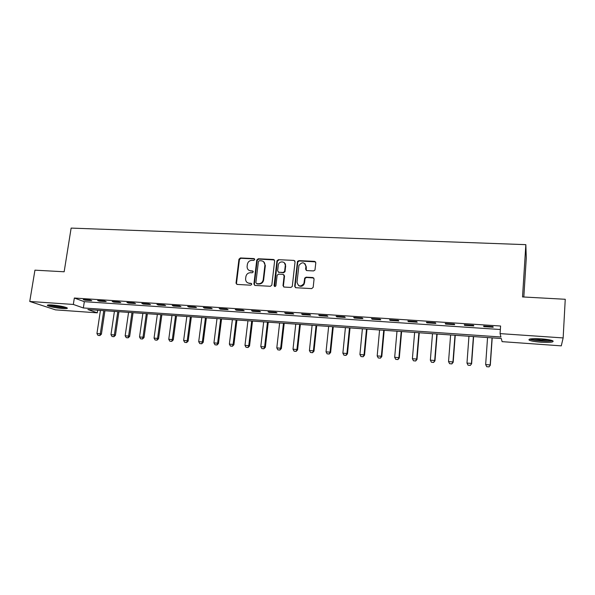 <?xml version="1.0" encoding="UTF-8"?>
<svg xmlns="http://www.w3.org/2000/svg" width="595" height="595" viewBox="0 0 595 595"><rect width="100%" height="100%" fill="white"/><g stroke="black" fill="none" stroke-linecap="round" stroke-linejoin="round"><path stroke-width="0.89" d="M254.734 259.546L253.946 258.58L240.402 257.962L238.967 259.219L236.022 283.183L237.137 284.425L250.748 285.191L251.767 284.284L250.971 283.317L249.208 283.22C246.851 282.863 245.646 281.45 245.594 278.981L245.861 276.734C246.419 274.169 247.959 272.815 250.473 272.688L252.243 272.778L253.254 271.893L252.466 270.918L250.703 270.829C248.346 270.48 247.141 269.074 247.096 266.612L247.356 264.388C247.914 261.837 249.454 260.491 251.968 260.35L253.73 260.432L254.734 259.546M254.593 258.937L240.856 258.282L239.428 259.539L236.498 283.317L236.847 284.373M251.581 283.629L249.208 283.22M253.091 271.253L250.703 270.829M540.907 342.199C535.232 341.761 531.365 341.106 529.297 340.243C527.75 338.867 531.692 338.406 541.115 338.845C546.842 339.284 550.747 339.938 552.822 340.809C554.287 342.199 550.316 342.668 540.907 342.199M62.631 308.53C55.759 307.898 50.776 306.953 47.674 305.696C46.655 304.997 48.106 304.759 52.025 304.99C58.965 305.629 63.962 306.581 67.034 307.831C68.053 308.537 66.581 308.768 62.631 308.53M313.587 270.926L314.971 270.033L315.811 262.767L314.614 261.354L298.854 260.632L297.441 261.644L294.674 286.284L295.856 287.727L311.683 288.612L313.178 287.318L314.078 278.966L312.873 277.53L306.09 277.181L304.692 278.118L303.911 283.577C300.609 287.117 298.311 286.656 297.002 282.209L298.95 265.377C302.163 261.629 304.484 262.001 305.912 266.493L305.614 269.171L306.804 270.591L313.587 270.926M29.75 301.464L34.941 270.167L64.156 271.774L71.132 228.093L525.839 244.657L522.529 296.935L565.25 299.278L563.145 337.93L561.286 345.859L502.098 341.649L501.31 338.518L87.882 309.541L97.283 312.836L55.521 309.869L29.75 301.464L73.334 304.447L83.352 307.957L500.923 336.993L500.075 333.617L563.145 337.93M500.075 333.617L500.588 326.015L74.338 298.028L73.334 304.447M274.637 260.863L273.492 259.472L258.223 258.773L256.772 260.037L253.909 284.023L255.039 285.436L270.375 286.292L271.818 285.154L274.637 260.863M278.378 259.695L293.893 260.402L295.061 261.807L292.279 286.448L290.866 287.445L284.172 287.065L283.004 285.637L284.127 275.768L282.967 274.355L278.564 274.131L277.129 275.247L275.901 285.771C275.091 286.835 274.488 286.76 274.087 285.548L276.943 260.841L278.378 259.695L293.893 260.402M74.338 298.028L84.326 301.68L500.358 329.511M84.906 300.192L91.764 300.646L90.135 300.036L83.248 299.583L84.906 300.192L84.981 299.694M99.246 301.144L106.185 301.598L104.594 300.988L97.632 300.527L99.246 301.144L99.32 300.639M113.749 302.104L120.778 302.565L119.231 301.955L112.187 301.494L113.749 302.104L113.823 301.598M128.438 303.078L135.548 303.547L134.054 302.937L126.913 302.468L128.438 303.078L128.513 302.572M143.298 304.06L150.498 304.536L149.048 303.926L141.826 303.45L143.298 304.06L143.373 303.554M158.344 305.057L165.633 305.54L164.235 304.93L156.924 304.447L158.344 305.057L158.419 304.543M173.576 306.068L180.954 306.559L179.601 305.942L172.2 305.458L173.576 306.068L173.643 305.555M188.994 307.087L196.469 307.585L195.167 306.975L187.67 306.477L188.994 307.087L189.069 306.574M204.606 308.121L212.17 308.627L210.928 308.017L203.334 307.511L204.606 308.121L204.68 307.6M220.418 309.169L228.078 309.675L226.881 309.065L219.198 308.56L220.418 309.169L220.485 308.649M236.423 310.233L244.181 310.746L243.043 310.136L235.263 309.623L236.423 310.233L236.49 309.705M252.637 311.304L260.491 311.825L259.413 311.215L251.529 310.694L252.637 311.304L252.704 310.776M269.059 312.397L277.01 312.918L275.991 312.316L268.003 311.787L269.059 312.397L269.118 311.862M285.689 313.498L293.744 314.026L292.785 313.424L284.693 312.888L285.689 313.498L285.749 312.955M302.535 314.614L310.694 315.157L309.794 314.547L301.606 314.004L302.535 314.614L302.595 314.071M319.597 315.744L327.867 316.295L327.034 315.685L318.734 315.134L319.597 315.744L319.656 315.194M336.889 316.89L345.271 317.447L344.498 316.838L336.086 316.28L336.889 316.89L336.941 316.339M354.404 318.05L362.898 318.615L362.199 318.005L353.675 317.44L354.404 318.05L354.464 317.492M372.158 319.225L380.763 319.798L380.131 319.188L371.496 318.623L372.158 319.225L372.21 318.667M390.149 320.415L398.866 320.995L398.308 320.393L389.554 319.812L390.149 320.415L390.201 319.857M408.378 321.627L417.221 322.215L416.731 321.612L407.858 321.025L408.378 321.627L408.43 321.062M426.86 322.847L435.815 323.442L435.406 322.84L426.407 322.252L426.86 322.847L426.905 322.282M445.588 324.089L454.677 324.692L454.342 324.096L445.216 323.494L445.588 324.089L445.64 323.516M464.583 325.353L473.791 325.963L473.538 325.361L464.286 324.751L464.583 325.353L464.628 324.773M483.832 326.625L493.173 327.243L492.995 326.648L483.623 326.03L483.832 326.625L483.876 326.045M523.823 297.009L526.285 257.947L525.839 244.657M97.684 310.226L97.283 312.836M297.641 261.235L297.552 262.06M84.326 301.68L83.352 307.957M285.228 264.403L285.295 263.83M279.003 272.532L277.627 270.837L278.334 264.842C279.122 260.513 285.957 261.212 285.288 265.571L284.611 271.394L283.183 272.465L278.78 272.25M248.978 270.316L251.142 271.134M247.594 282.766L249.655 283.51M274.377 259.918L258.654 259.1L257.211 260.365L254.348 284.306L254.69 285.362M259.413 260.692L258.401 261.577L255.887 282.647L256.683 283.637L258.557 283.741C261.019 283.644 262.559 282.35 263.191 279.866L264.916 265.236C264.968 262.64 263.756 261.153 261.287 260.781L259.413 260.692M263.622 261.711L265.34 265.556L263.615 280.156C262.99 282.64 261.45 283.927 258.996 284.031L257.122 283.927M294.815 260.878L294.272 260.729M283.837 274.778L284.529 276.073L283.406 285.927L283.733 286.961M278.78 260.022L277.322 261.294L274.682 286.507M278.319 272.131L283.577 272.778L285.005 271.699L285.682 265.891L284.291 262.715M304.982 263.704L306.276 266.813L306.247 270.428M298.497 285.496C300.862 286.946 302.788 286.403 304.276 283.867L304.149 282.595M313.803 278.006L306.455 277.486L305.057 278.415L304.521 282.885M315.581 261.867L299.233 260.96L297.812 261.971L295.061 286.574L295.38 287.601M100.436 310.419L96.94 333.557L100.295 333.825L103.775 310.657M99.677 335.521L98.004 335.387L99.863 335.573L100.295 333.825L101.41 334.159L104.921 310.739M96.94 333.557L98.004 335.387M99.863 335.573L101.41 334.159M114.411 311.401L110.975 334.673L114.366 334.948L117.795 311.639M113.727 336.651L112.031 336.51L113.913 336.703L114.366 334.948L115.445 335.283L118.911 311.721M110.975 334.673L112.031 336.51M113.913 336.703L115.445 335.283M128.557 312.39L125.166 335.811L128.594 336.078L131.978 312.635M127.94 337.796L126.229 337.655L128.118 337.848L128.594 336.078L129.65 336.42L133.064 312.71M125.166 335.811L126.229 337.655M128.118 337.848L129.65 336.42M142.867 313.394L139.528 336.956L142.993 337.231L146.325 313.639M142.324 338.949L140.584 338.808L142.495 339.009L142.993 337.231L144.02 337.566L147.381 313.714M139.528 336.956L140.584 338.808M142.495 339.009L144.02 337.566M157.348 314.413L154.053 338.109L157.571 338.391L160.851 314.658M156.872 340.124L155.117 339.983L157.035 340.176L157.571 338.391L158.56 338.726L161.87 314.725M154.053 338.109L155.117 339.983M157.035 340.176L158.56 338.726M65.718 307.303C63.405 307.89 51.304 306.127 49.229 304.9M51.713 304.975L63.345 306.663M48.381 304.945C51.386 306.291 63.278 308.017 66.514 307.585M551.587 340.362C550.003 340.987 546.478 341.128 540.989 340.794C535.537 340.362 532.079 339.73 530.621 338.905M532.659 338.711L541.041 339.946L549.564 339.886M529.572 339.113C531.707 339.953 535.507 340.585 540.981 341.009C546.47 341.351 550.353 341.255 552.621 340.712M172 315.439L168.757 339.284L172.312 339.567L175.54 315.685M171.598 341.307L169.82 341.166L171.754 341.366L172.312 339.567L173.271 339.901L176.529 315.752M168.757 339.284L169.82 341.166M171.754 341.366L173.271 339.901M186.823 316.473L183.639 340.474L187.232 340.757L190.407 316.726M186.495 342.504L184.703 342.363L186.651 342.564L187.232 340.757L188.161 341.091L191.359 316.793M183.639 340.474L184.703 342.363M186.651 342.564L188.161 341.091M201.824 317.529L198.7 341.671L202.337 341.961L205.454 317.782M201.579 343.724L199.764 343.575L201.727 343.776L202.337 341.961L203.222 342.296L206.368 317.849M198.7 341.671L199.764 343.575M201.727 343.776L203.222 342.296M217.011 318.593L213.94 342.891L217.621 343.181L220.678 318.846M216.84 344.951L215.003 344.803L216.989 345.003L217.621 343.181L218.477 343.516L221.563 318.913M213.94 342.891L215.003 344.803M216.989 345.003L218.477 343.516M232.377 319.671L229.365 344.118L233.099 344.416L236.096 319.932M232.295 346.193L230.429 346.045L232.429 346.245L233.099 344.416L233.909 344.75L236.936 319.991M229.365 344.118L230.429 346.045M232.429 346.245L233.909 344.75M247.937 320.757L244.984 345.368L248.762 345.665L251.7 321.025M247.937 347.45L246.047 347.301L248.063 347.51L248.762 345.665L249.536 345.993L252.503 321.077M244.984 345.368L246.047 347.301M248.063 347.51L249.536 345.993M263.682 321.865L260.796 346.625L264.619 346.93L267.49 322.126M263.771 348.73L261.859 348.573L263.89 348.782L264.619 346.93L265.355 347.257L268.256 322.185M260.796 346.625L261.859 348.573M263.89 348.782L265.355 347.257M285.332 265.608L285.503 264.299M279.628 322.981L276.801 347.904L280.669 348.216L283.48 323.249M279.799 350.016L277.865 349.86L279.918 350.068L280.669 348.216L281.368 348.536L284.209 323.301M276.801 347.904L277.865 349.86M279.918 350.068L281.368 348.536M295.767 324.111L293.008 349.198L296.927 349.51L299.672 324.387M296.027 351.325L294.071 351.169L296.139 351.377L296.927 349.51L297.582 349.83L300.356 324.431M293.008 349.198L294.071 351.169M296.139 351.377L297.582 349.83M312.107 325.257L309.422 350.507L313.387 350.819L316.064 325.532M312.464 352.649L310.486 352.485L312.568 352.701L313.387 350.819L314.004 351.147L316.704 325.577M309.422 350.507L310.486 352.485M312.568 352.701L314.004 351.147M328.656 326.417L326.038 351.831L330.061 352.151L332.664 326.7M329.109 353.988L327.101 353.824L329.206 354.04L330.061 352.151L330.634 352.471L333.26 326.737M326.038 351.831L327.101 353.824M329.206 354.04L330.634 352.471M345.42 327.592L342.869 353.177L346.937 353.497L349.473 327.875M345.963 355.341L343.932 355.178L346.052 355.394L346.937 353.497L347.473 353.817L350.024 327.912M342.869 353.177L343.932 355.178M346.052 355.394L347.473 353.817M362.392 328.782L359.916 354.538L364.043 354.865L366.498 329.065M363.039 356.717L360.979 356.554L363.121 356.769L364.043 354.865L364.527 355.178L367.003 329.102M359.916 354.538L360.979 356.554M363.121 356.769L364.527 355.178M379.58 329.987L377.185 355.914L381.358 356.249L383.738 330.277M380.331 358.108L378.242 357.945L380.406 358.16L381.358 356.249L381.797 356.561L384.199 330.307M377.185 355.914L378.242 357.945M380.406 358.16L381.797 356.561M396.991 331.207L394.678 357.305L398.91 357.647L401.209 331.497M397.847 359.521L395.735 359.35L397.914 359.573L398.91 357.647L399.297 357.959L401.618 331.527M394.678 357.305L395.735 359.35M397.914 359.573L399.297 357.959M414.633 332.441L412.395 358.718L416.686 359.06L418.902 332.739M415.6 360.949L413.458 360.778L415.652 361.001L416.686 359.06L417.021 359.373L419.267 332.761M412.395 358.718L413.458 360.778M415.652 361.001L417.021 359.373M432.505 333.691L430.349 360.154L434.692 360.503L436.827 333.996M433.577 362.4L431.412 362.221L433.629 362.444L434.692 360.503L434.982 360.808L437.139 334.018M430.349 360.154L431.412 362.221M433.629 362.444L434.982 360.808M450.616 334.963L448.541 361.604L452.944 361.953L454.997 335.268M451.798 363.865L449.597 363.686L451.843 363.917L452.944 361.953L453.182 362.258L455.249 335.29M448.541 361.604L449.597 363.686M451.843 363.917L453.182 362.258M468.957 336.249L466.978 363.076L471.441 363.433L473.397 336.562M470.266 365.352L468.034 365.174L470.295 365.397L471.619 363.738L473.605 336.569M466.978 363.076L468.034 365.174M470.295 365.397L471.619 363.738M486.74 366.721L488.971 366.855L486.74 366.721L485.661 364.564L490.183 364.928L492.05 337.863M488.971 366.855L490.31 365.226L492.199 337.878M487.55 337.551L485.661 364.564L486.717 366.676M488.993 366.907L490.31 365.226M254.392 258.907L253.946 258.58M251.417 283.607L250.971 283.317M252.905 271.223L252.466 270.918M236.498 283.317L236.029 283.027M239.428 259.539L238.967 259.219M240.856 258.282L240.402 257.962M254.348 284.306L253.909 284.023L254.348 284.321M257.211 260.365L256.772 260.037M258.654 259.1L258.223 258.773M273.901 259.799L273.492 259.472M258.996 284.031L258.557 283.741M263.644 279.97L263.213 279.672M265.34 265.556L264.916 265.236M283.406 285.927L283.004 285.637M284.529 276.073L284.127 275.768M274.496 285.838L274.087 285.548M277.322 261.294L276.92 260.967M285.682 265.891L285.288 265.571M283.577 272.778L283.183 272.465M285.042 271.499L284.648 271.186M305.986 269.483L305.614 269.171M295.061 286.574L294.674 286.284M297.76 262.239L297.381 261.919M299.233 260.96L298.854 260.632M47.674 305.696L47.786 305.027M236.49 283.465L236.022 283.183M263.615 280.156L263.191 279.866M285.005 271.699L284.611 271.394M277.344 261.16L276.943 260.841M297.812 261.971L297.441 261.644"/></g></svg>
